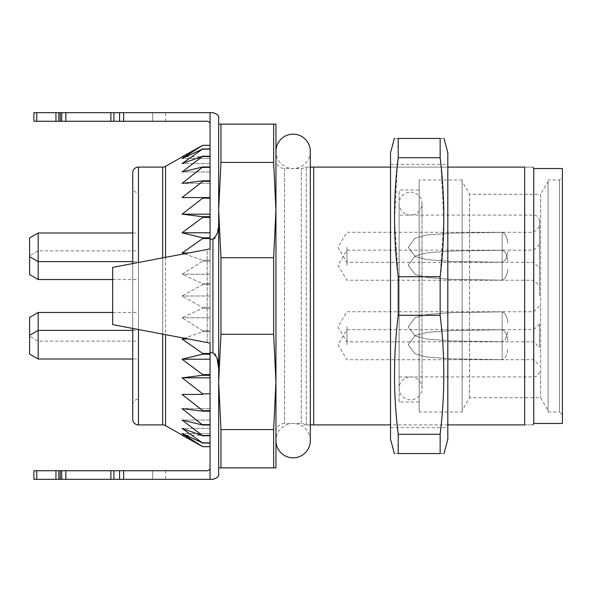 <?xml version="1.0" encoding="UTF-8"?>
<svg xmlns="http://www.w3.org/2000/svg" width="592" height="592" viewBox="0 0 592 592"><rect width="100%" height="100%" fill="white"/><g stroke="black" fill="none" stroke-linecap="round" stroke-linejoin="round"><path stroke-width="0.44" stroke-dasharray="2.96 2.22" d="M184.304 253.805L202.686 260.339L202.686 261.116L182.084 274.222L202.686 283.746L202.686 284.545L182.084 296L202.686 307.455L202.686 308.254L182.084 317.778L202.686 330.884L202.686 331.661L184.304 338.195M132.719 328.442L132.719 263.558M132.719 404.854A5.728 5.728 0 0 1 138.454 399.119L138.454 192.881A5.728 5.728 0 0 1 132.719 187.146L132.719 404.854L132.719 187.146M132.719 330.373L138.454 330.373L138.454 359.018L132.719 359.018M132.719 232.982L138.454 232.982L138.454 261.627L132.719 261.627M29.6 237.94L29.6 256.662L29.6 255.848L38.191 250.882L138.454 250.882L138.454 279.528L112.672 279.528M38.191 279.528L38.191 232.982M112.672 312.472L138.454 312.472L138.454 341.118L38.191 341.118L29.6 336.152L29.6 335.338L29.6 354.06M38.191 359.018L38.191 312.472M399.119 296L399.119 215.081L399.119 296M539.482 296L539.482 220.809L539.482 296M533.755 326.791L533.755 341.836L533.755 326.791M539.482 326.791L539.482 347.563L539.482 326.791M533.755 344.699L533.755 329.655L533.755 344.699M539.482 344.699L539.482 323.928L539.482 344.699M533.755 265.209L533.755 250.164L533.755 265.209M539.482 265.209L539.482 244.437L539.482 265.209M533.755 247.301L533.755 262.345L533.755 247.301M539.482 247.301L539.482 268.072L539.482 247.301M507.899 322.781L507.899 322.766C507.004 316.276 505.094 312.643 502.164 311.836C505.087 312.628 506.996 316.261 507.899 322.744M408.177 326.791L415.258 317.571L427.054 314.456L451.859 312.598L502.149 311.836L451.822 312.598L426.936 314.478L415.184 317.601L408.177 326.791L415.258 336.019L427.054 339.127L451.859 340.992L502.149 341.754C505.087 340.962 507.004 337.322 507.899 330.839C507.004 337.307 505.094 340.948 502.164 341.754L502.164 311.836L502.164 341.754L451.822 340.992L426.936 339.112L415.184 335.982L408.177 326.791M346.956 326.791L346.956 341.836L346.956 326.791M507.899 340.681L507.899 340.674C507.004 334.177 505.094 330.543 502.164 329.737C505.087 330.528 506.996 334.162 507.899 340.644M408.177 344.699L415.258 335.472L427.054 332.364L451.859 330.499L502.149 329.737L451.822 330.499L426.936 332.378L415.184 335.509L408.177 344.699L415.258 353.92L427.054 357.035L451.859 358.893L502.149 359.655C505.087 358.863 507.004 355.222 507.899 348.747C507.004 355.215 505.094 358.848 502.164 359.655L502.164 329.737L502.164 359.655L451.822 358.893L426.936 357.013L415.184 353.89L408.177 344.699M346.956 344.699L346.956 329.655L346.956 344.699M502.164 250.246C505.087 251.038 506.996 254.678 507.899 261.153C507.004 254.686 505.094 251.052 502.164 250.246L451.822 251.008L426.936 252.888L415.184 256.018L408.177 265.209L415.258 255.981L427.054 252.873L451.859 251.008L502.149 250.246L502.164 280.164C505.087 279.372 507.004 275.739 507.899 269.256C507.004 275.724 505.094 279.357 502.164 280.164L502.164 250.246M346.956 265.209L346.956 250.164L346.956 265.209M502.164 232.345C505.087 233.137 506.996 236.77 507.899 243.253C507.004 236.785 505.094 233.152 502.164 232.345L451.822 233.107L426.936 234.987L415.184 238.11L408.177 247.301L415.258 238.08L427.054 234.965L451.859 233.107L502.149 232.345L502.164 262.263C505.087 261.472 507.004 257.831 507.899 251.348C507.004 257.816 505.094 261.457 502.164 262.263L502.164 232.345M346.956 247.301L346.956 262.345L346.956 247.301M539.482 306.027L533.755 311.755L346.956 311.755L337.921 326.791L346.956 341.836L533.755 341.836L539.482 347.563M539.482 323.928L533.755 329.655L346.956 329.655L337.921 344.699L346.956 359.736L533.755 359.736L539.482 365.464M539.482 244.437L533.755 250.164L346.956 250.164L337.921 265.209L346.956 280.245L533.755 280.245L539.482 285.973M539.482 226.536L533.755 232.264L346.956 232.264L337.921 247.301L346.956 262.345L533.755 262.345L539.482 268.072M305.072 424.901A5.728 5.728 0 0 0 301.284 423.472L284.545 423.472A8.591 8.591 0 0 0 275.946 432.064L275.946 159.936A8.591 8.591 0 0 0 284.545 168.528L301.284 168.528A5.728 5.728 0 0 0 305.072 167.099M469.582 397.691L469.582 194.309L462.145 181.418L462.145 410.582L469.582 397.691L540.637 397.691L548.081 410.582L548.081 181.418L540.637 194.309L540.637 397.691L540.637 194.309L469.582 194.309L469.582 397.691M548.081 412.01L559.536 412.01L559.536 179.99L559.536 412.01L562.4 414.881L562.4 177.119L559.536 179.99L548.081 179.99L548.081 412.01L548.081 179.99M419.173 401.99L419.173 190.01L399.119 190.01L399.119 401.99L419.173 401.99L419.173 190.01M462.145 179.99L419.173 179.99L419.173 412.01L462.145 412.01L462.145 179.99L462.145 412.01M306.249 167.099C304.769 167.099 304.769 167.099 306.249 167.099L310.319 167.099L310.319 424.901L306.249 424.901C304.769 424.901 304.769 424.901 306.249 424.901L524.66 424.901C535.538 424.901 535.538 424.901 524.66 424.901L524.66 167.099L306.249 167.099C304.769 167.099 304.769 167.099 306.249 167.099L306.249 424.901C304.769 424.901 304.769 424.901 306.249 424.901L306.249 167.099M313.686 424.901L313.686 167.099M390.528 167.099L447.818 167.099M447.818 424.901L390.528 424.901M562.4 177.119L562.4 414.881M562.4 423.472L562.4 168.528M273.645 162.408L275.946 210.064L275.946 124.128L273.645 124.128L273.645 162.408L220.964 162.408L220.964 124.128L218.655 124.128L218.655 381.936L220.964 334.28L273.645 334.28L275.946 381.936L275.946 210.064L273.645 257.72L220.964 257.72L218.655 210.064L218.655 124.128M273.645 257.72L273.645 334.28M220.964 334.28L220.964 257.72M273.645 429.592L220.964 429.592L218.655 381.936L218.655 467.872L275.946 467.872L275.946 381.936L273.645 429.592L273.645 467.872M220.964 467.872L220.964 429.592M218.655 467.872L218.655 381.936M218.655 368.712L218.655 223.251L217.005 233.981L215.133 237.814M273.645 124.128L220.964 124.128M275.946 159.936L275.946 432.064M218.655 210.064L220.964 162.408M533.755 423.472L533.755 168.528M419.173 412.01L419.173 179.99M462.145 410.582L462.145 181.418M548.081 181.418L548.081 410.582M399.119 401.99L399.119 190.01M524.66 167.099C535.538 167.099 535.538 167.099 524.66 167.099M408.177 247.301L415.258 256.528L427.054 259.636L451.859 261.501L502.149 262.263L451.822 261.501L426.936 259.622L415.184 256.491L408.177 247.301M408.177 265.209L415.258 274.429L427.054 277.544L451.859 279.402L502.149 280.164L451.822 279.402L426.936 277.522L415.184 274.399L408.177 265.209M210.064 112.672L212.928 112.672C217.375 113.938 219.284 115.847 218.655 118.4L218.655 473.6C219.284 476.153 217.375 478.062 212.928 479.328L210.064 479.328L210.064 248.929L210.064 343.071L112.672 324.645L112.672 267.355L210.064 248.929L210.064 124.128A2.864 2.864 0 0 0 207.2 121.264L113.93 121.264L113.93 112.672L210.064 112.672L210.064 124.128M214.304 238.672L212.928 239.212L212.928 352.788L210.064 352.788M212.928 352.788L215.133 354.186M215.569 354.83L217.086 358.256M210.064 198.172L210.064 181.359L210.064 198.172L202.686 198.172L202.686 197.565L182.084 197.565L202.686 181.359L202.686 180.841L182.084 183.379L202.686 167.373L202.686 166.959L182.084 171.961L202.686 156.244L182.084 163.607L202.686 148.977L182.084 158.501L202.686 145.329L210.064 145.329L210.064 158.501L210.064 145.329M210.064 181.359L210.064 183.379L210.064 180.841L210.064 181.359L202.686 181.359M210.064 167.373L210.064 183.379L210.064 166.959L210.064 171.961L210.064 166.959L210.064 167.373L202.686 167.373M210.064 156.554L210.064 171.961L210.064 156.244L210.064 163.607L210.064 156.244L202.686 156.554M210.064 149.162L210.064 163.607L210.064 148.977L202.686 149.162M210.064 216.709L210.064 232.797L210.064 216.709L202.686 216.709L182.084 214.171L202.686 198.172M210.064 237.806L210.064 252.984L210.064 237.806L202.686 237.806L182.084 232.797L202.686 217.39L202.686 216.709M210.064 446.671L210.064 435.209L210.064 446.671L202.686 446.671L182.084 433.499L202.686 443.023L182.084 428.393L202.686 435.756L182.084 420.039L202.686 425.041L182.084 408.621L202.686 411.159L202.686 410.641L182.084 394.435L202.686 394.435L202.686 393.828L182.084 377.829L202.686 375.291L202.686 374.61L182.084 359.203L202.686 354.194L202.686 353.454L182.084 339.016L202.686 331.661L202.686 330.884L182.084 317.778L202.686 308.254L202.686 307.455L182.084 296L202.686 284.545L202.686 283.746L182.084 274.222L202.686 261.116L202.686 260.339L210.064 260.339L210.064 252.984L210.064 274.222L210.064 260.339L202.686 260.339L182.084 252.984L202.686 238.546L202.686 237.806M210.064 283.746L210.064 296L210.064 283.746L202.686 283.746L210.064 283.746M210.064 307.455L210.064 296L210.064 317.778L210.064 307.455L202.686 307.455L210.064 307.455M210.064 330.884L210.064 317.778L210.064 339.016L210.064 330.884L202.686 330.884L210.064 330.884M210.064 353.454L210.064 339.016L210.064 359.203L210.064 353.454L202.686 353.454M210.064 374.61L210.064 359.203L210.064 377.829L210.064 374.61L202.686 374.61M210.064 393.828L210.064 410.641L210.064 393.828L202.686 393.828M210.064 410.641L210.064 408.621L210.064 411.159L210.064 410.641L202.686 410.641M210.064 424.627L210.064 408.621L210.064 425.041L210.064 420.039L210.064 425.041L210.064 424.627L202.686 424.627M210.064 435.446L210.064 420.039L210.064 435.756L210.064 428.393L210.064 435.756L202.686 435.446M210.064 442.838L210.064 428.393L210.064 443.023L210.064 433.499L210.064 443.023L202.686 442.838M210.064 446.605L210.064 433.499L210.064 446.605L202.686 446.605M210.064 479.328L210.064 467.872L210.064 479.328L123.639 479.328L123.639 470.736L207.2 470.736A2.864 2.864 0 0 0 210.064 467.872M210.064 239.212L212.928 239.212M60.236 121.264L60.236 112.672L33.899 112.672L33.899 121.264L152.721 121.264L152.721 112.672L152.721 121.264L165.664 121.264L33.899 121.264L33.899 112.672L165.664 112.672L33.899 112.672L33.899 121.264L113.93 121.264M60.236 112.672L61.686 112.672L61.686 121.264M65.838 121.264L65.838 112.672L110.889 112.672L110.889 121.264M113.93 112.672L110.889 112.672M65.838 112.672L61.686 112.672M60.236 470.736L60.236 479.328L33.899 479.328L33.899 470.736L152.721 470.736L152.721 479.328L152.721 470.736L165.664 470.736L33.899 470.736L33.899 479.328L165.664 479.328L33.899 479.328L33.899 470.736L61.686 470.736L61.686 479.328L123.639 479.328M60.236 479.328L61.686 479.328M65.838 479.328L65.838 470.736L110.889 470.736L110.889 479.328M113.93 479.328L113.93 470.736L123.639 470.736M113.93 470.736L110.889 470.736M65.838 470.736L61.686 470.736M210.064 248.929L207.2 249.469L207.2 342.531L112.672 324.645L112.672 267.355L207.2 249.469L207.2 342.531L210.064 343.071L112.672 324.645L112.672 267.355L210.064 248.929M29.6 317.43L29.6 336.152M29.6 255.848L29.6 274.57M138.454 341.118L138.454 312.472M138.454 279.528L138.454 250.882M138.454 261.627L138.454 232.982M138.454 359.018L138.454 330.373M138.454 192.881L138.454 399.119M132.719 172.827L132.719 419.173M210.064 197.565L182.084 197.565M210.064 180.841L202.686 180.841M210.064 183.379L182.084 183.379L210.064 183.379M210.064 166.959L202.686 166.959M210.064 171.961L182.084 171.961L210.064 171.961M210.064 156.244L202.686 156.244M210.064 163.607L182.084 163.607L210.064 163.607M210.064 148.977L202.686 148.977M210.064 158.501L182.084 158.501L210.064 158.501M210.064 145.395L202.686 145.395M210.064 156.791L182.084 156.791M182.084 252.984L188.641 252.984M210.064 261.116L202.686 261.116L210.064 261.116M210.064 274.222L182.084 274.222L210.064 274.222M210.064 284.545L202.686 284.545L210.064 284.545M210.064 296L182.084 296L210.064 296M210.064 308.254L202.686 308.254L210.064 308.254M210.064 317.778L182.084 317.778L210.064 317.778M210.064 331.661L202.686 331.661L210.064 331.661M182.084 339.016L188.641 339.016M210.064 408.621L182.084 408.621L210.064 408.621M210.064 420.039L182.084 420.039L210.064 420.039M210.064 428.393L182.084 428.393L210.064 428.393M210.064 433.499L182.084 433.499L210.064 433.499M210.064 435.209L182.084 435.209M210.064 443.023L202.686 443.023M210.064 435.756L202.686 435.756M210.064 425.041L202.686 425.041M210.064 411.159L202.686 411.159M202.686 394.435L182.084 394.435M210.064 377.829L182.084 377.829M210.064 375.291L202.686 375.291M210.064 359.203L182.084 359.203M210.064 354.194L202.686 354.194M210.064 238.546L202.686 238.546M210.064 232.797L182.084 232.797M210.064 217.39L202.686 217.39M210.064 214.171L182.084 214.171M390.528 152.773L390.528 439.227M398.201 147.156L398.201 157.738L440.145 157.738L440.145 138.454C445.051 138.454 445.051 138.454 440.145 138.454C445.051 138.454 445.051 138.454 440.145 138.454L398.201 138.454L398.201 147.156M397.424 164.406L394.538 220.557L398.201 276.716L398.201 315.284C393.31 355.059 393.31 394.716 398.201 434.262L398.201 453.546C393.303 453.546 393.303 453.546 398.201 453.546C393.303 453.546 393.303 453.546 398.201 453.546L440.145 453.546L440.145 434.262C445.036 394.716 445.036 355.052 440.145 315.284L440.145 276.716L443.808 220.557L440.922 164.406M447.818 152.773L447.818 439.227M447.818 409.967L447.818 164.406L447.818 409.967M390.528 409.967L390.528 164.406L390.528 409.967M398.201 434.262L440.145 434.262M398.201 276.716L440.145 276.716M440.145 315.284L398.201 315.284M398.201 138.454C393.303 138.454 393.303 138.454 398.201 138.454C393.303 138.454 393.303 138.454 398.201 138.454M440.145 453.546C445.051 453.546 445.051 453.546 440.145 453.546C445.051 453.546 445.051 453.546 440.145 453.546M310.319 151.352A17.19 17.19 0 0 1 293.136 168.528A17.19 17.19 0 0 1 275.946 151.345L275.946 440.655A17.19 17.19 0 0 1 293.136 423.472A17.19 17.19 0 0 1 310.319 440.655M410.582 192.163A11.455 11.455 0 0 1 422.037 203.618A11.455 11.455 0 0 1 410.582 215.081A11.455 11.455 0 0 1 399.119 203.618A11.455 11.455 0 0 1 410.582 192.163M410.582 376.919A11.455 11.455 0 0 1 422.037 388.382A11.455 11.455 0 0 1 410.582 399.837A11.455 11.455 0 0 1 399.119 388.382A11.455 11.455 0 0 1 410.582 376.919M165.56 257.35L165.56 334.65M162.696 334.11L162.696 257.89M138.454 262.478L138.454 329.522M533.755 296L533.755 215.081L533.755 296M284.545 168.528L284.545 423.472L284.545 168.528M301.284 423.472L301.284 168.528L301.284 423.472M123.639 112.672L123.639 121.264M36.763 112.672L36.763 121.264M55.944 112.672L55.944 121.264M58.808 112.672L58.808 121.264M119.584 112.672L119.584 121.264M36.763 479.328L36.763 470.736M55.944 479.328L55.944 470.736M58.808 479.328L58.808 470.736M119.584 479.328L119.584 470.736M138.454 424.901L138.454 167.099M162.696 167.099L162.696 424.901M165.56 425.67L165.56 166.33M539.482 220.809C539.142 217.323 537.233 215.414 533.755 215.081L399.119 215.081M399.119 376.919L533.755 376.919C537.233 376.586 539.142 374.677 539.482 371.191M165.664 121.264L165.664 112.672M165.664 470.736L165.664 479.328M390.528 164.406L447.818 164.406M390.528 427.594L447.818 427.594M275.946 210.064L275.946 381.936M422.037 388.382L422.037 203.618L422.037 388.382M399.119 203.618L399.119 388.382L399.119 203.618"/><path stroke-width="0.89" d="M132.719 263.558L132.719 172.827A5.728 5.728 0 0 1 138.454 167.099L162.696 167.099A5.728 5.728 0 0 0 165.56 166.33L202.686 145.329L182.084 158.501L202.686 148.977L182.084 163.607L202.686 156.244L182.084 171.961L202.686 166.959L182.084 183.379L202.686 180.841L202.686 181.359L182.084 197.565L202.686 197.565L202.686 198.172L182.084 214.171L202.686 216.709L202.686 217.39L182.084 232.797L202.686 237.806L202.686 238.546L182.084 252.984L184.304 253.805M184.304 338.195L182.084 339.016L202.686 353.454L202.686 354.194L182.084 359.203L202.686 374.61L202.686 375.291L182.084 377.829L202.686 393.828L202.686 394.435L182.084 394.435L202.686 410.641L202.686 411.159L182.084 408.621L202.686 425.041L182.084 420.039L202.686 435.756L182.084 428.393L202.686 443.023L182.084 433.499L202.686 446.671L165.56 425.67A5.728 5.728 0 0 0 162.696 424.901L138.454 424.901A5.728 5.728 0 0 1 132.719 419.173L132.719 328.442M29.6 335.338L38.191 330.373L38.191 359.018L29.6 354.06L29.6 317.43L38.191 312.472L38.191 330.373L132.719 330.373M132.719 359.018L38.191 359.018M38.191 232.982L38.191 261.627L29.6 256.662L29.6 237.94L38.191 232.982L132.719 232.982M132.719 261.627L38.191 261.627L38.191 279.528L29.6 274.57L29.6 256.662M112.672 279.528L38.191 279.528M38.191 312.472L112.672 312.472M532.926 167.099L533.755 168.528L533.755 423.472L532.926 424.901M447.818 167.099L524.66 167.099C535.538 167.099 535.538 167.099 524.66 167.099L524.66 424.901C535.538 424.901 535.538 424.901 524.66 424.901L447.818 424.901M533.755 168.528L562.4 168.528L562.4 423.472L533.755 423.472M275.946 210.064L273.645 162.408L273.645 124.128L275.946 124.128L275.946 467.872L273.645 467.872L273.645 429.592L275.946 381.936L273.645 334.28L273.645 257.72L275.946 210.064L275.946 151.345A17.19 17.19 0 0 1 293.136 134.155A17.19 17.19 0 0 1 310.319 151.345L310.319 167.099L390.528 167.099M313.686 167.099L313.686 424.901L310.319 424.901L310.319 440.655A17.19 17.19 0 0 1 293.136 457.845A17.19 17.19 0 0 1 275.946 440.655L275.946 381.936M390.528 424.901L313.686 424.901M273.645 467.872L218.655 467.872M273.645 334.28L220.964 334.28L218.655 381.936L220.964 429.592L273.645 429.592M220.964 429.592L220.964 467.872M218.655 381.936L218.655 368.749C219.284 362.341 217.375 357.02 212.928 352.788L212.928 239.212C217.375 234.98 219.284 229.659 218.655 223.251L218.655 210.064L220.964 257.72L273.645 257.72M220.964 257.72L220.964 334.28M273.645 162.408L220.964 162.408L218.655 210.064M218.655 124.128L273.645 124.128M220.964 124.128L220.964 162.408M210.064 352.788L210.064 479.328L212.928 479.328C217.375 478.062 219.284 476.153 218.655 473.6L218.655 118.4C219.284 115.847 217.375 113.938 212.928 112.672L210.064 112.672L210.064 248.929L112.672 267.355L112.672 324.645L210.064 343.071L210.064 352.788L212.928 352.788M212.928 239.212L210.064 239.212M215.133 354.186L215.569 354.83M217.086 358.256L218.655 368.712M215.133 237.814L214.304 238.672M36.763 112.672L36.763 121.264L33.899 121.264L33.899 112.672L210.064 112.672M113.93 112.672L113.93 121.264L207.2 121.264A2.864 2.864 0 0 1 210.064 124.128M113.93 121.264L110.889 121.264L110.889 112.672M65.838 112.672L65.838 121.264L110.889 121.264M65.838 121.264L61.686 121.264L61.686 112.672M36.763 121.264L61.686 121.264M60.236 112.672L60.236 121.264M65.838 470.736L65.838 479.328L33.899 479.328L33.899 470.736L113.93 470.736L113.93 479.328L210.064 479.328M113.93 479.328L110.889 479.328L110.889 470.736M65.838 479.328L110.889 479.328M113.93 470.736L207.2 470.736A2.864 2.864 0 0 0 210.064 467.872M60.236 479.328L60.236 470.736M210.064 145.329L202.686 145.329L182.084 156.791M182.084 435.209L202.686 446.671L210.064 446.671M210.064 145.395L202.686 145.395M210.064 148.977L202.686 148.977M210.064 149.162L202.686 149.162M210.064 156.244L202.686 156.244M210.064 156.554L202.686 156.554M210.064 166.959L202.686 166.959M210.064 167.373L202.686 167.373M210.064 180.841L202.686 180.841M210.064 181.359L202.686 181.359M210.064 197.565L182.084 197.565M210.064 198.172L202.686 198.172M210.064 214.171L182.084 214.171M210.064 216.709L202.686 216.709M210.064 217.39L202.686 217.39M210.064 232.797L182.084 232.797M210.064 237.806L202.686 237.806M210.064 238.546L202.686 238.546M188.641 252.984L182.084 252.984M188.641 339.016L182.084 339.016M210.064 353.454L202.686 353.454M210.064 354.194L202.686 354.194M210.064 359.203L182.084 359.203M210.064 374.61L202.686 374.61M210.064 375.291L202.686 375.291M210.064 377.829L182.084 377.829M210.064 393.828L202.686 393.828M182.084 394.435L202.686 394.435M210.064 410.641L202.686 410.641M210.064 411.159L202.686 411.159M210.064 424.627L202.686 424.627M210.064 425.041L202.686 425.041M210.064 435.446L202.686 435.446M210.064 435.756L202.686 435.756M210.064 442.838L202.686 442.838M210.064 443.023L202.686 443.023M210.064 446.605L202.686 446.605M394.376 453.59L390.528 439.227L390.528 152.773L394.376 138.41M440.922 164.406L440.145 157.738L398.201 157.738L398.201 138.454L440.145 138.454L440.145 157.738C445.036 197.506 445.036 237.163 440.145 276.716L440.145 315.284C445.051 354.948 445.051 394.605 440.145 434.262L398.201 434.262C393.303 394.605 393.303 354.948 398.201 315.284L398.201 276.716C393.31 237.163 393.31 197.506 398.201 157.738L397.424 164.406M440.145 434.262L440.145 453.546L398.201 453.546L398.201 434.262M443.97 453.59L447.818 439.227L447.818 152.773L443.97 138.41M398.201 315.284L440.145 315.284M440.145 276.716L398.201 276.716M310.319 440.655L310.319 151.345A17.19 17.19 0 0 1 310.319 151.352M165.56 166.33L165.56 257.35M165.56 334.65L165.56 425.67M162.696 424.901L162.696 334.11M162.696 257.89L162.696 167.099M138.454 167.099L138.454 262.478M138.454 329.522L138.454 424.901M123.639 112.672L123.639 121.264M55.944 112.672L55.944 121.264M58.808 112.672L58.808 121.264M119.584 112.672L119.584 121.264M123.639 479.328L123.639 470.736M36.763 479.328L36.763 470.736M55.944 479.328L55.944 470.736M58.808 479.328L58.808 470.736M61.686 479.328L61.686 470.736M119.584 479.328L119.584 470.736"/></g></svg>
